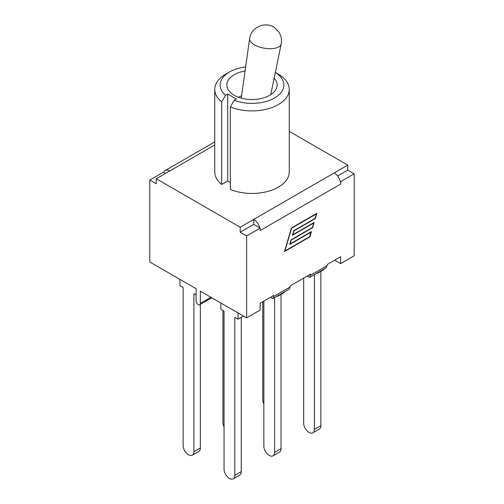 <?xml version="1.0" encoding="UTF-8"?>
<svg xmlns="http://www.w3.org/2000/svg" width="504" height="504" viewBox="0 0 504 504"><rect width="100%" height="100%" fill="white"/><g stroke="black" fill="none" stroke-linecap="round" stroke-linejoin="round"><path stroke-width="0.76" d="M192.32 455.181L198.759 451.464A7.604 4.391 -120 0 0 200.334 447.98L193.895 451.697A7.604 4.391 60 0 1 192.32 455.181A7.604 4.391 60 0 1 186.461 453.146A7.604 4.391 60 0 1 183.141 445.492L183.141 287.494L179.922 285.636L179.922 279.373M200.334 304.397L200.334 447.98M196.1 294.972L193.895 293.706L193.895 451.697M224.047 426.907A7.604 4.391 60 0 1 222.951 422.51L222.951 310.477M263.857 403.924A7.604 4.391 60 0 1 262.754 399.521L262.754 301.72M314.42 274.592L314.42 429.351A7.604 4.391 60 0 1 312.845 432.835A7.604 4.391 60 0 1 306.986 430.794A7.604 4.391 60 0 1 303.666 423.139L303.666 278.101M317.224 272.973L317.64 273.212L324.078 269.495L324.078 269.016M317.64 272.733L317.64 273.212M312.845 432.835L319.284 429.118A7.604 4.391 -120 0 0 320.859 425.634L314.42 429.351M320.859 271.354L320.859 425.634M274.617 297.574L274.617 452.334A7.604 4.391 60 0 1 273.042 455.818A7.604 4.391 60 0 1 267.177 453.776A7.604 4.391 60 0 1 263.857 446.128L263.857 301.083M277.414 295.955L277.83 296.195L284.269 292.478L284.269 291.999M277.83 295.716L277.83 296.195M273.042 455.818L279.474 452.101A7.604 4.391 -120 0 0 281.049 448.617L274.617 452.334M281.049 294.336L281.049 448.617M233.232 478.8L239.671 475.083A7.604 4.391 -120 0 0 241.246 471.599L234.807 475.316A7.604 4.391 60 0 1 233.232 478.8A7.604 4.391 60 0 1 227.367 476.765A7.604 4.391 60 0 1 224.047 469.111L224.047 311.113L220.834 309.254L220.834 302.992M241.246 317.318L241.246 471.599M238.027 312.921L238.027 319.177L234.807 317.318L234.807 475.316M238.027 319.177L243.445 316.052M156.253 178.762L156.253 183.752L149.814 180.035L149.814 261.992L196.1 288.716L196.1 300.938A2.993 1.726 60 0 0 197.404 303.956A2.993 1.726 60 0 0 199.716 304.756A2.993 1.726 60 0 0 200.334 303.383L200.334 291.161L246.62 317.885L246.62 235.929L240.188 232.212L240.188 227.222L156.253 178.762L169.804 170.938A9.104 5.254 60 0 0 165.249 170.491L214.748 141.907M273.678 296.491L272.891 298.57L289.088 289.214L290.285 286.902L273.678 296.491L273.678 295.42L260.171 303.213L260.171 310.061L246.62 317.885M274.163 78.126A25.156 14.522 180 0 1 277.156 85A25.156 14.522 180 0 1 252 99.521A25.156 14.522 180 0 1 226.844 85A25.156 14.522 180 0 1 245.057 71.039M275.329 72.469A31.859 18.396 180 0 1 276.224 96.944A31.859 18.396 180 0 1 234.209 100.258L230.334 106.892A37.252 21.508 -0 0 0 269.041 108.524A37.252 21.508 -0 0 0 289.252 89.397A37.252 21.508 -0 0 0 278.34 74.189L275.329 72.45M229.471 71.99L225.66 74.189A37.252 21.508 -0 0 0 214.748 89.397A37.252 21.508 -0 0 0 221.697 101.909L225.572 95.269A31.859 18.396 180 0 1 229.471 71.99A31.859 18.396 180 0 1 245.631 66.975M234.209 100.258L236.351 99.023L227.707 94.034L225.572 95.269M230.334 182.492L227.707 180.98L221.697 184.451L221.697 101.909M227.707 180.98L227.707 94.034M289.252 89.397L289.252 171.94A37.252 21.508 180 0 1 269.041 191.066A37.252 21.508 180 0 1 230.334 189.435L230.334 106.892M221.697 184.451A37.252 21.508 180 0 1 214.748 171.94L214.748 89.397M340.276 181.44A9.104 5.254 60 0 1 340.635 184.092L340.635 181.648L340.276 181.44A9.104 5.254 -120 0 0 334.196 172.941L240.188 227.222M334.196 172.941L347.747 165.123L289.252 131.349M290.285 286.902L290.285 285.825L310.521 274.144L309.733 277.294L325.937 267.945L327.134 265.633L327.134 264.556L340.635 256.757L340.635 263.605L334.706 260.184M165.482 173.433L163.724 172.418A9.104 5.254 60 0 1 165.249 170.491M272.891 298.57L270.251 297.392M309.733 277.294L307.094 276.123M311.031 232.155L289.737 244.446L291.091 239.828L312.386 227.531L313.709 223.026L292.414 235.324L293.769 230.7L315.063 218.408L316.386 213.904L291.589 228.218L284.918 250.973L309.714 236.659L310.748 231.985M309.903 236.874L284.495 251.546L291.4 227.997L316.808 213.331L315.252 218.629L293.964 230.92L292.837 234.751L314.131 222.453L312.581 227.751L291.287 240.043L290.165 243.873L311.459 231.575L309.903 236.874L309.62 236.71M337.567 175.984L347.747 170.106L347.747 165.123M253.739 224.387L259.812 227.896A9.104 5.254 60 0 0 253.739 219.398L253.739 224.387L240.188 232.212M149.814 180.035L163.365 172.211L163.724 172.418M259.812 227.896L260.171 228.104L246.62 235.929M340.635 184.092L260.171 230.548L260.171 228.104M347.747 170.106L354.186 173.823L340.635 181.648M354.186 173.823L354.186 255.78L340.635 263.605M249.631 38.625A16.008 7.031 9.8 0 0 264.216 48.189A16.008 7.031 9.8 0 0 281.175 44.094C281.963 39.898 281.27 36.005 279.084 32.407L274.793 27.846C271.272 24.973 266.547 24.23 260.618 25.622L255.219 28.583C252.132 31.21 250.274 34.556 249.631 38.625L241.265 97.883A14.125 6.199 9.8 0 0 241.246 98.123M210.924 297.272L200.334 303.383M214.748 144.988L169.804 170.938M327.134 265.633L310.521 275.222M211.8 297.776L199.716 304.756M241.567 95.754A25.156 25.156 0 0 0 238.669 97.31M270.749 94.676L281.175 44.094"/></g></svg>
